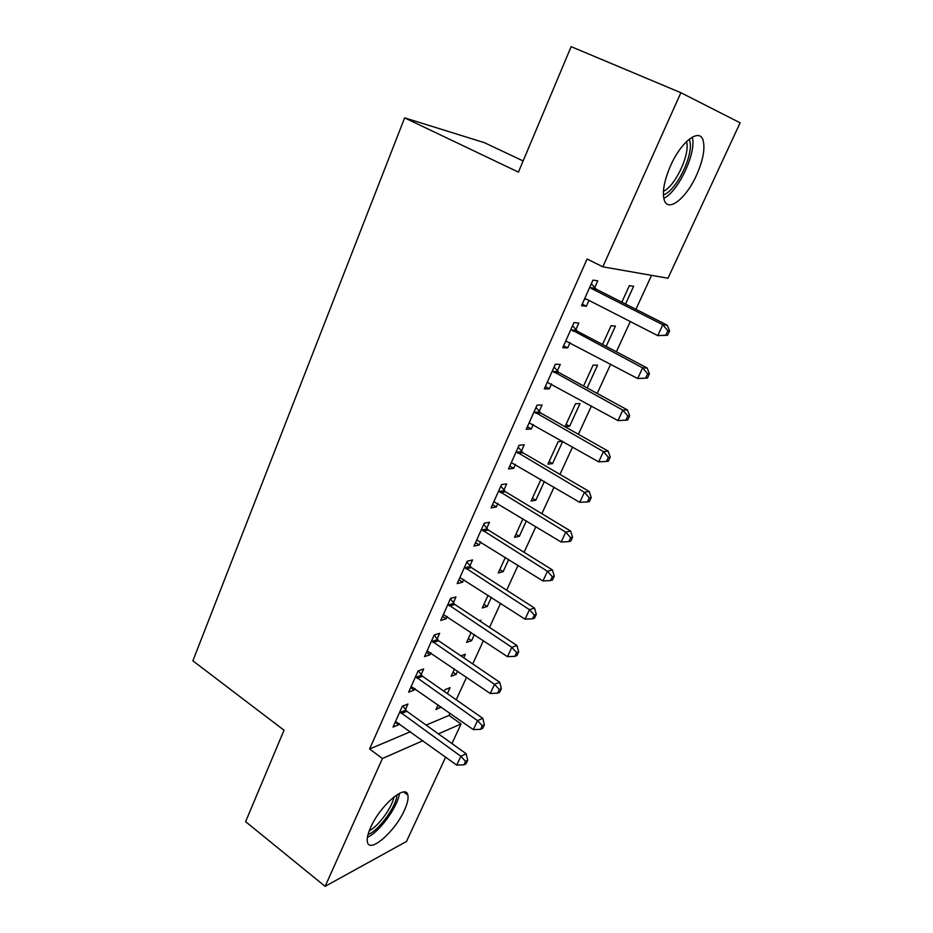 <?xml version="1.0" encoding="UTF-8"?>
<svg xmlns="http://www.w3.org/2000/svg" width="933" height="933" viewBox="0 0 933 933"><rect width="100%" height="100%" fill="white"/><g stroke="black" fill="none" stroke-linecap="round" stroke-linejoin="round"><path stroke-width="1.4" d="M370.646 827.466C380.093 805.552 406.03 783.393 407.826 795.068C408.607 798.461 407.488 803.476 404.479 810.112C395.335 831.21 369.631 853.882 367.439 842.126C366.681 838.849 367.754 833.962 370.646 827.466M670.605 165.631C681.09 141.723 699.458 127.704 703.039 140.172C705.29 148.545 703.109 160.243 696.496 175.264C686.198 198.414 668.075 212.794 664.261 200.094C662.045 192.093 664.156 180.605 670.605 165.631M426.148 725.093L449.018 715.436L450.033 713.209M456.214 699.785L466.582 677.253M472.728 663.911L483.446 640.633M489.533 627.384L500.601 603.336M506.654 590.192L518.095 565.34M524.089 552.301L535.904 526.62M541.851 513.71L554.062 487.178M559.952 474.372L572.57 446.965M578.402 434.288L591.44 405.972M597.202 393.434L610.672 364.173M616.375 351.788L630.288 321.558M635.921 309.313L651.549 275.352M449.018 715.436L461.054 723.926L451.945 743.566M445.647 757.106L406.485 841.473L325.127 886.35L382.425 758.517L422.941 740.697M523.145 160.954L484.367 142.667L404.642 117.861L192.874 660.821L284.029 730.212L245.612 821.67L325.127 886.35M740.126 122.818L667.981 278.232L602.835 266.826L680.88 92.705L740.126 122.818M463.736 657.812L465.369 654.243L460.844 655.852M457.648 671.13L456.167 674.372L451.152 676.25L454.488 668.949M421.098 674.687L423.664 668.973L418.136 670.92L408.631 692.169L414.194 690.082L414.917 688.472M491.388 597.365L487.201 606.497L482.303 607.966L488.111 595.242M453.321 602.858L455.969 596.933L450.569 598.426L440.714 620.457L446.161 618.812L447.21 616.48M526.387 520.824L519.319 536.288L514.538 537.315L523.005 518.76M486.711 528.405L489.463 522.258L484.192 523.261L473.976 546.097L479.294 544.954L480.693 541.828M562.646 441.297L558.167 441.706L547.916 464.156L552.558 463.596L562.727 441.344M521.349 451.175L524.218 444.796L519.086 445.263L508.485 468.972L513.651 468.343L515.436 464.366M587.149 387.953L597.552 365.188L593.12 365.095L583.58 386.005M557.316 371.007L560.278 364.383L555.322 364.278L544.301 388.898L549.315 388.828L551.508 383.953M625.518 304.041L633.624 286.303L629.367 285.65L621.821 302.175M594.671 287.726L597.75 280.845L592.968 280.11L581.516 305.709L586.356 306.246L588.98 300.391M602.835 266.826L587.102 259.001L369.596 749.001L410.508 731.705M575.813 329.769L578.833 323.016L573.958 322.596L562.739 347.706L567.661 347.927L570.063 342.574M606.147 346.4L615.43 326.107L611.068 325.734L602.52 344.499M539.169 411.465L542.073 404.969L537.035 405.155L526.224 429.308L531.32 428.958L533.303 424.538M579.999 403.581L575.486 403.744L565.06 426.603L569.62 426.288L579.999 403.581M503.867 490.152L506.677 483.889L501.476 484.624L491.073 507.89L496.309 506.992L497.907 503.458M544.382 481.463L535.787 500.251L531.087 501.056L540.953 479.434M469.859 565.969L472.565 559.94L467.223 561.188L457.193 583.615L462.581 582.215L463.794 579.486M508.718 559.45L503.12 571.696L498.28 572.944L505.394 557.363M437.064 639.093L439.676 633.274L434.207 635L424.527 656.634L430.031 654.768L430.918 652.797M480.413 621.366L480.915 620.258L479.434 620.725M474.361 634.58L471.562 640.726L466.605 642.394L471.142 632.434M405.412 709.651L407.931 704.042L402.356 706.199L393.015 727.075L398.636 724.789L399.196 723.518M447.374 693.616L450.091 687.668L445.053 689.627L444.236 691.423M441.239 707.016L435.968 709.535L438.125 704.823M438.417 733.886L461.054 723.926M404.642 117.861L518.445 172.115L571.148 46.65L680.88 92.705M369.596 749.001L382.425 758.517M582.227 304.111L586.356 306.246M563.602 345.758L567.661 347.927M545.327 386.612L549.315 388.828M527.39 426.708L531.32 428.958M566.098 424.305L569.62 426.288M509.791 466.045L513.651 468.343M549.094 461.578L552.558 463.596M492.507 504.671L496.309 506.992M532.381 498.21L535.787 500.251M475.55 542.586L479.294 544.954M515.961 534.212L519.319 536.288M458.884 579.825L462.581 582.215M499.82 569.596L503.12 571.696M442.534 616.398L446.161 618.812M483.947 604.374L487.201 606.497M426.463 652.307L430.031 654.768M468.343 638.569L471.562 640.726M410.672 687.598L414.194 690.082M453.006 672.192L456.167 674.372M395.16 722.27L398.636 724.789M437.915 705.266L441.041 707.459M667.562 335.274L669.591 330.947L667.853 330.795L665.812 335.145L667.562 335.274L657.753 335.623L586.822 299.283L584.594 298.828M665.812 335.145L657.753 335.623L662.838 324.766L667.212 325.174L596.385 289.277L591.347 283.737M589.866 287.049L591.592 288.612L662.838 324.766L667.853 330.795M586.822 299.283L584.443 299.166M669.591 330.947L667.212 325.174M647.432 378.075L649.426 373.841L647.63 373.818L645.636 378.075L647.432 378.075L637.671 378.541L565.748 340.953M645.636 378.075L637.671 378.541L642.65 367.894L647.14 367.975L577.504 331.332L572.547 325.769M570.914 329.407L642.65 367.894L647.63 373.818M649.426 373.841L647.14 367.975M552.336 370.949L622.859 410.17L617.973 420.608L547.263 382.285M554.097 367.007L558.972 372.582L627.454 409.937L622.859 410.17L627.816 415.99L625.856 420.165L627.687 420.048L629.647 415.885L627.816 415.99M629.647 415.885L627.454 409.937M617.973 420.608L625.856 420.165M689.277 139.157L690.082 142.224C692.927 157.269 675.34 191.743 663.375 194.845M663.421 191.3C674.594 186.647 689.382 156.371 686.851 143.099L686.536 141.583M663.783 198.344C677.58 192.21 695.61 155.228 692.624 138.772L692.309 137.116M367.415 837.356C379.334 832.271 398.204 806.229 399.429 793.33M396.991 794.729C396.828 805.867 378.588 831.023 368.034 834.51M369.235 830.86C378.553 826.137 392.257 807.243 393.948 796.899M534.108 411.698L603.453 451.63L598.671 461.87L529.128 422.824M535.997 407.453L540.802 413.051L608.141 451.094L603.453 451.63L608.386 457.345L606.462 461.438L608.339 461.194L610.252 457.123L608.386 457.345M610.252 457.123L608.141 451.094M598.671 461.87L606.462 461.438M516.217 451.689L584.431 492.286L579.731 502.327L511.331 462.605M518.235 447.164L522.97 452.773L589.213 491.469L584.431 492.286L589.329 497.907L587.452 501.919L589.353 501.557L591.242 497.557L589.329 497.907M591.242 497.557L589.213 491.469M579.731 502.327L587.452 501.919M498.654 490.933L565.76 532.16L561.153 542.015L493.86 501.639M500.811 486.128L505.464 491.749L570.634 531.064L565.76 532.16L570.646 537.688L568.792 541.63L570.728 541.163L572.582 537.233L570.646 537.688M572.582 537.233L570.634 531.064M561.153 542.015L568.792 541.63M481.428 529.443L547.449 571.288L542.924 580.956L476.716 539.962M483.691 524.381L488.274 530.014L552.406 569.923L547.449 571.288L552.301 576.722L550.482 580.583L552.464 580.011L554.272 576.162L552.301 576.722M554.272 576.162L552.406 569.923M542.924 580.956L550.482 580.583M464.506 567.264L529.477 609.681L525.046 619.162L459.887 577.585M466.885 561.946L471.398 567.591L534.516 608.059L529.477 609.681L534.306 615.022L532.521 618.812L534.527 618.136L536.312 614.357L534.306 615.022M536.312 614.357L534.516 608.059M525.046 619.162L532.521 618.812M447.898 604.397L511.844 647.35L507.482 656.669L443.362 614.532M450.382 598.834L454.837 604.491L516.952 645.484L511.844 647.35L516.649 652.61L514.899 656.331L516.929 655.561L518.678 651.84L516.649 652.61M518.678 651.84L516.952 645.484M507.482 656.669L514.899 656.331M431.582 640.854L494.537 684.344L490.257 693.487L427.127 650.814M434.172 635.07L438.557 640.726L499.715 682.233L494.537 684.344L499.307 689.51L497.592 693.161L499.656 692.298L501.371 688.647L499.307 689.51M501.371 688.647L499.715 682.233M490.257 693.487L497.592 693.161M415.558 676.67L477.544 720.649L473.334 729.629L411.185 686.455M418.381 670.839L422.567 676.32L482.793 718.317L477.544 720.649L482.279 725.734L480.6 729.326L482.699 728.358L484.379 724.789L482.279 725.734M484.379 724.789L482.793 718.317M473.334 729.629L480.6 729.326M399.825 711.856L460.855 756.301L456.727 765.118L395.522 721.466M402.869 706.001L406.87 711.296L466.173 753.747L460.855 756.301L465.567 761.305L463.911 764.827L466.034 763.789L467.69 760.267L465.567 761.305M467.69 760.267L466.173 753.747M456.727 765.118L463.911 764.827M590.309 287.586L595.114 288.25M591.592 288.612L596.385 289.277M571.358 329.944L576.244 330.294M572.617 330.982L577.504 331.332M552.768 371.486L557.736 371.532M554.015 372.535L558.972 372.582M534.527 412.234L539.589 412.001M535.752 413.296L540.802 413.051M516.637 452.225L521.769 451.712M517.838 453.286L522.97 452.773M499.073 491.469L504.286 490.688M500.251 492.542L505.464 491.749M481.836 529.991L487.119 528.941M483.002 531.064L488.274 530.014M464.902 567.8L470.255 566.506M466.057 568.897L471.398 567.591M448.295 604.934L453.706 603.406M449.426 606.03L454.837 604.491M431.967 641.403L437.449 639.63M433.087 642.499L438.557 640.726M415.943 677.218L421.483 675.224M417.039 678.314L422.567 676.32M400.199 712.404L405.797 710.188M401.283 713.512L406.87 711.296M407.826 795.068L403.779 792.047"/></g></svg>
